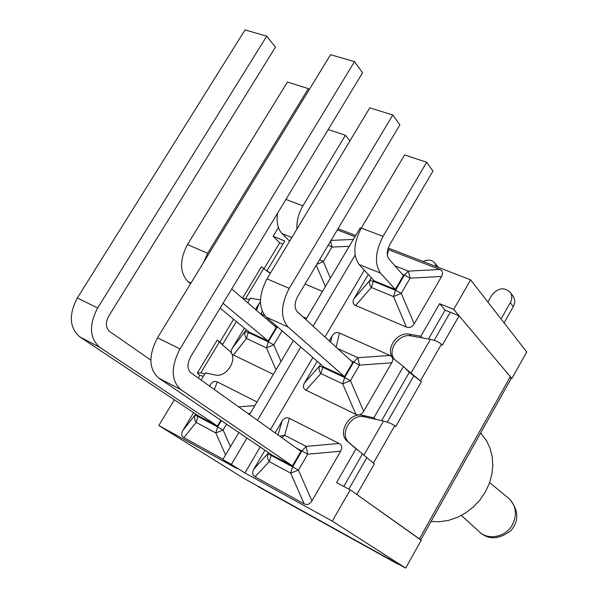 <?xml version="1.0" encoding="UTF-8"?>
<svg xmlns="http://www.w3.org/2000/svg" width="598" height="598" viewBox="0 0 598 598"><rect width="100%" height="100%" fill="white"/><g stroke="black" fill="none" stroke-linecap="round" stroke-linejoin="round"><path stroke-width="0.9" d="M174.347 399.808L158.829 425.507L237.346 468.78L222.822 459.593L231.366 464.414L246.974 438.02M158.829 425.507L243.648 478.25L405.653 568.1L421.291 540.173L350.219 489.837L336.554 482.616L356.049 448.754L347.408 441.354C336.861 433.012 349.382 411.701 362.605 415.363L373.855 417.83L403.418 366.492L393.379 358.508C384.626 349.89 396.975 331.314 409.466 334.215L420.835 336.248L439.582 303.687L453.688 309.398L470.626 279.857L388.229 248.058M260.197 446.998L244.918 472.951L332.286 521.105L405.653 568.1M244.918 472.951L231.366 464.414M361.349 227.913L360.026 228.122L305.855 319.519M364.317 270.154L324.968 336.98M312.881 357.522L270.46 429.573M332.286 521.105L350.219 489.837M355.661 235.492L338.042 228.698M278.414 227.532L273.114 236.3L284.842 241.046L267.007 270.677L270.326 273.279M260.451 299.927L250.442 298.178L247.692 302.752M236.367 321.56L222.366 344.822L229.52 351.004C238.796 358 226.717 378.205 215.123 374.976L205.465 372.89L201.13 380.104M511.185 378.22L511.866 378.512L526.741 351.96L470.626 279.857M267.007 270.677L268.831 272.382M362.395 454.054L343.783 486.436M356.049 448.754L357.821 450.137M439.582 303.687L445.091 310.115L428.489 339.014M420.835 336.248L422.397 337.922M403.418 366.492L409.338 372.337L381.599 420.626M373.855 417.83L375.574 419.295M511.021 378.788L510.318 376.673L459.092 315.819L450.301 312.238L434.178 340.337L450.301 312.238L445.091 310.115M405.033 368.091L421.396 381.703L413.823 375.821L387.272 422.106L413.823 375.821L409.338 372.337M366.798 457.791L348.836 489.104L366.798 457.791M273.114 236.3L279.685 242.795L282.981 244.134M453.688 309.398L511.866 378.512M421.396 381.703L395.689 426.636L394.725 425.798C392.131 423.847 388.394 422.263 383.505 421.044L364.346 416.828C351.146 413.166 338.662 434.417 349.195 442.752L374.348 463.928L356.834 494.524L420.715 539.949M203.47 376.209L199.777 375.409L197.34 373.055L200.786 372.905L204.92 373.802M222.434 344.71L217.231 340.075L219.87 342.063L233.601 319.272M270.214 273.458L261.416 266.813L242.467 298.238M242.803 298.529L249.732 299.366M247.841 302.506L247.295 302.416M459.092 315.819L442.273 345.218L441.399 344.261C438.992 342.056 435.329 340.419 430.411 339.358L411.058 335.889C398.866 333.056 386.57 350.847 394.65 359.697M264.092 268.666L279.685 242.795M198.2 378.011L199.777 375.409M219.87 342.063L222.606 344.426M258.104 486.578L397.909 564.146L258.104 486.578M480.657 432.982L486.466 440.614L490.068 448.276L492.214 456.678L492.804 465.558L491.818 474.633L489.276 483.61L485.24 492.199L479.843 500.107L473.257 507.089L465.7 512.897L457.425 517.36L448.702 520.335L439.814 521.725L431.053 521.508M438.379 267.411L437.863 266.753M504.107 322.875L513.278 306.654C515.199 302.992 515.229 299.628 513.361 296.563L512.935 295.98M487.878 302.027L491.661 295.39C497.955 287.758 504.196 286.801 510.4 292.512C512.269 295.591 512.239 298.978 510.311 302.655L501.072 318.973M422.995 261.476C427.966 259.218 431.95 259.779 434.948 263.165L436.353 266.633M157.506 337.773C148.356 355.526 148.738 368.944 158.664 378.033L180.76 389.56C170.991 380.5 170.736 366.963 179.998 348.948L157.506 337.773L330.582 54.687L354.524 61.624L179.998 348.948M354.524 61.624L362.552 72.821L190.665 356.774C187.032 363.801 187.107 369.145 190.889 372.793L300.936 451.318L292.437 465.902L272.075 455.071L158.664 378.033M281.822 437.676L284.693 435.277L279.677 436.151M268.614 452.716L253.806 469.168C251.937 472.592 252.356 475.141 255.054 476.808L269.242 461.626L271.156 455.429L267.919 453.889C266.97 456.356 267.411 458.935 269.242 461.626L290.65 473.115L304.165 503.822C307.2 505.303 309.786 504.331 311.932 500.907L298.417 470.133L292.609 466.859L290.65 473.115L298.417 470.133L307.678 454.203L306.221 446.4L301.878 450.952L307.678 454.203L340.643 451.198C342.505 447.693 341.989 445.106 339.081 443.462L306.221 446.4L284.693 435.277L289.387 418.331C286.487 417.045 284.013 418.032 281.95 421.291L278.033 434.978M304.165 503.822L255.054 476.808M253.806 469.168L264.944 450.219M275.125 432.9L281.95 421.291M289.387 418.331L339.081 443.462M340.643 451.198L311.932 500.907M292.437 465.902L180.76 389.56M266.985 278.832C258.598 295.203 258.351 307.97 266.237 317.112L288.064 327.009C280.342 317.867 280.716 304.995 289.193 288.4L392.796 115.01L369.818 107.827L266.985 278.832L289.193 288.4M392.796 115.01L399.883 124.892L297.714 296.384C294.388 302.865 294.223 307.948 297.213 311.625L352.783 362.388L344.485 376.62L323.765 366.948L266.237 317.112M320.588 364.197L319.422 366.178L304.524 382.884C302.708 386.226 303.171 388.655 305.922 390.165L320.894 373.541L322.838 367.329L319.422 366.178C318.577 368.458 319.063 370.917 320.894 373.541L342.684 383.811L355.9 414.392C358.979 415.707 361.573 414.691 363.674 411.342L350.458 380.687L344.672 377.532L342.684 383.811L350.458 380.687L359.503 365.139L357.888 357.724L353.724 362.007L359.503 365.139L391.705 362.807C393.521 359.383 392.953 356.931 389.993 355.444L357.888 357.724L337.638 348.552M336.136 347.176L339.47 333.019C336.532 331.883 334.05 332.914 332.025 336.106L330.559 342.078M355.9 414.392L305.922 390.165M304.524 382.884L317.224 361.282M329.229 340.867L332.025 336.106M339.47 333.019L389.993 355.444M391.705 362.807L363.674 411.342M344.485 376.62L288.064 327.009M361.259 228.077C353.523 243.266 352.805 255.421 359.106 264.525L380.515 273.122C374.385 263.995 375.223 251.743 383.034 236.367L426.673 162.26L404.599 154.927L361.259 228.077L383.034 236.367M426.673 162.26L432.967 171.05L389.896 244.388C386.824 250.405 386.48 255.241 388.857 258.897L403.411 275.543L395.308 289.447L374.243 280.881L359.106 264.525M371.351 277.749L369.736 280.499L354.098 298.566C352.319 301.826 352.835 304.135 355.631 305.488L371.351 287.496L373.316 281.269L369.736 280.499C368.981 282.607 369.519 284.94 371.351 287.496L393.499 296.601L401.273 293.356L395.517 290.307L393.499 296.601L406.416 327.054C409.548 328.212 412.142 327.158 414.197 323.877L401.273 293.356L410.108 278.167L408.344 271.118L404.353 275.14L410.108 278.167L441.578 276.47C443.35 273.137 442.729 270.804 439.724 269.481L408.344 271.118L394.919 265.826M387.384 255.294L388.423 249.643L387.818 249.441M388.423 249.643L439.724 269.481M441.578 276.47L414.197 323.877M406.416 327.054L355.631 305.488M354.098 298.566L368.278 274.437M395.308 289.447L380.515 273.122M97.646 308.022C88.781 325.088 89.498 338.184 99.799 347.326L79.826 336.906C69.413 327.756 68.591 314.765 77.359 297.939L97.646 308.022L266.738 36.186L275.446 47.152L108.821 315.968C105.338 322.636 105.599 327.801 109.598 331.479L150.823 360.108M220.871 420.289L217.463 426.015L99.799 347.326M77.359 297.939L245.053 29.9L266.738 36.186M226.575 424.161L223.091 430.007L215.796 432.945L217.597 426.912L223.091 430.007L230.492 446.661M225.588 454.936L215.796 432.945L196.174 422.412C194.455 419.848 194.111 417.419 195.142 415.124L197.938 416.44L196.174 422.412L183.878 437.661C181.403 436.121 181.082 433.722 182.906 430.455L195.778 414.07M209.734 386.241L210.317 384.798C212.32 381.688 214.66 380.717 217.321 381.898L214.308 389.507M183.878 437.661L223.054 459.204M217.463 426.015L198.805 416.088L79.826 336.906M210.317 384.798L209.539 386.099M193.61 412.627L182.906 430.455M256.991 401.953L217.321 381.898M309.203 89.663L308.359 88.601L207.656 253.26L203.327 262.828M190.545 283.729L188.019 281.643C179.594 272.509 179.415 260.145 187.473 244.56L287.429 82.061L308.359 88.601M231.718 288.954L276.239 327.42L268.151 340.987L223.032 303.298M260.579 313.883L261.191 313.92L260.818 314.1M282.099 330.851L273.772 344.837L266.476 347.887L268.3 341.839L273.772 344.837L281.015 361.424M276.052 369.796L266.476 347.887L246.481 338.461C244.761 335.964 244.373 333.654 245.307 331.524L248.275 332.481L246.481 338.461L233.437 355.018C230.918 353.627 230.544 351.34 232.323 348.148L246.339 329.797M256.527 310.384L259.136 303.492L260.429 301.796M233.437 355.018L273.338 374.363M268.151 340.987L249.142 332.114L220.101 308.134M259.136 303.492L255.518 309.517M244.335 328.145L232.323 348.148M306.52 318.398L302.842 316.768M349.912 140.934L345.412 135.26L302.88 205.862C298.522 213.381 296.533 221.118 296.914 229.056M289.604 241.211L282.054 233.616C277.831 229.049 276.313 222.299 277.487 213.351M328.212 129.549L345.412 135.26M319.683 259.517L323.316 261.58L316.768 264.406M330.739 240.949L331.935 247.094L328.309 245.038M354.943 236.696L337.332 229.886M305.077 284.028L322.501 291.428M257.454 420.289L300.772 347.027M313.113 326.149L355.107 255.122M409.466 334.215L411.058 335.889M362.605 415.363L364.346 416.828M347.535 441.466L349.322 442.856M373.346 463.151L394.725 425.798M383.505 421.044L363.838 455.287M200.786 372.905L219.369 342.071M245.546 298.634L263.763 268.405M430.411 339.358L411.177 372.86M420.484 380.799L441.399 344.261M510.318 376.673L419.407 538.835M507.964 497.715L509.13 498.672C516.119 505.863 517.263 514.452 512.561 524.431C505.975 537.273 487.617 540.876 478.796 531.271L461.364 515.454M510.311 302.655L513.278 306.654M296.496 448.149L301.878 450.952L292.609 466.859L271.156 455.429L271.567 454.727M351.004 360.766L353.724 362.007L344.672 377.532L322.838 367.329L323.294 366.544M402.379 274.355L404.353 275.14L395.517 290.307L373.316 281.269L373.817 280.417M198.334 415.774L197.938 416.44L217.597 426.912L221.35 420.611M238.669 406.887L254.823 405.601M250.218 413.382L248.021 413.562M187.473 244.56L207.656 253.26M191.001 282.996L188.019 281.643M278.421 327.674L277.121 327.046L277.323 326.717M248.708 331.755L248.275 332.481L268.3 341.839L277.121 327.046L274.333 325.768M262.186 311.229L261.191 313.92L264.675 315.497M285.926 199.403L302.88 205.862M291.817 237.533L282.054 233.616M331.06 240.411L353.328 239.417M349.254 246.294L331.935 247.094L323.316 261.58L330.402 278.1M325.387 286.562L316.245 265.288M293.356 340.606L249.486 414.608M238.871 432.518L222.837 459.57M393.379 358.508L394.224 359.338M347.408 441.354L349.195 442.752M217.216 340.105L197.475 372.831M420.79 539.822L511.178 378.512M480.142 532.504C488.865 540.069 499.106 539.456 510.864 530.673C519.296 520.581 518.72 509.915 509.13 498.672L489.642 482.601M480.635 433.019L481.532 433.916M510.4 292.512L513.361 296.563M434.948 263.165L438.252 267.239"/></g></svg>
